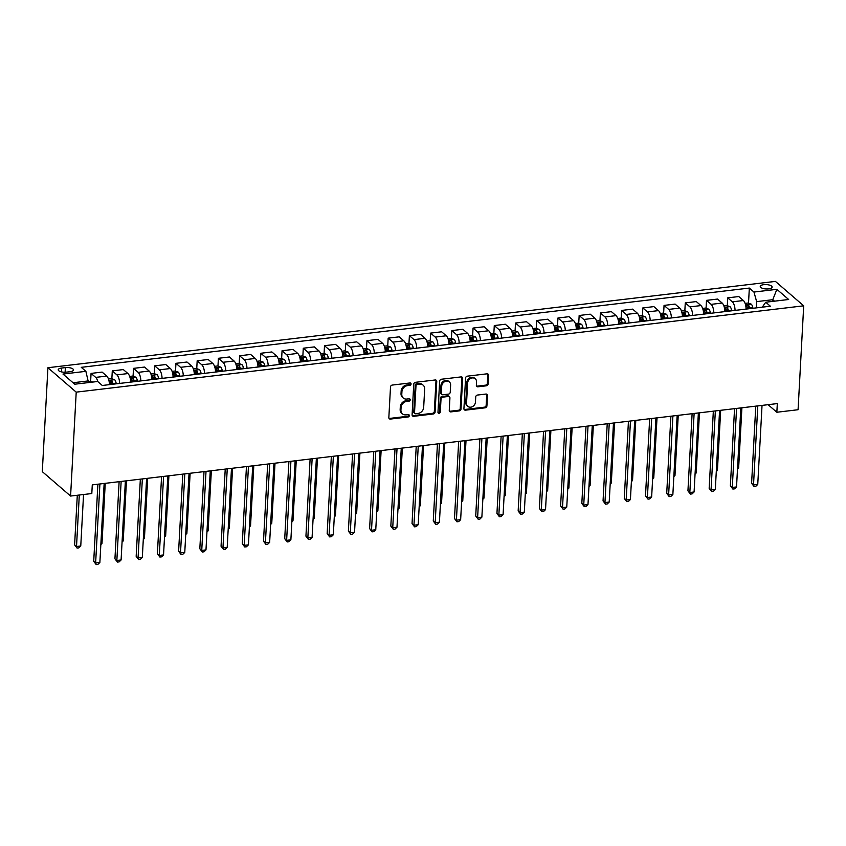 <?xml version="1.0" encoding="UTF-8"?>
<svg xmlns="http://www.w3.org/2000/svg" width="846" height="846" viewBox="0 0 846 846"><rect width="100%" height="100%" fill="white"/><g stroke="black" fill="none" stroke-linecap="round" stroke-linejoin="round"><path stroke-width="1.27" d="M411.071 384.021A1.28 1.079 130.8 0 0 409.972 382.963L392.258 385.067A1.829 1.533 130.8 0 0 390.503 386.971L388.843 417.564A1.829 1.533 130.8 0 0 390.418 419.066L408.132 416.972A1.28 1.079 130.8 0 0 408.258 414.593L405.964 414.857A5.859 4.917 130.8 0 1 402.432 413.853A5.859 4.917 130.8 0 1 400.93 410.056L401.067 407.508A5.859 4.917 130.8 0 1 406.693 401.427L408.988 401.163A1.28 1.079 130.8 0 0 409.115 398.773L406.82 399.048A5.859 4.917 130.8 0 1 403.288 398.043A5.859 4.917 130.8 0 1 401.787 394.247L401.924 391.698A5.859 4.917 130.8 0 1 407.55 385.617L409.834 385.353A1.28 1.079 130.8 0 0 411.071 384.021M403.288 398.043L402.527 397.387A5.859 4.917 130.8 0 1 401.015 393.58L401.152 391.032A5.859 4.917 130.8 0 1 406.789 384.962L409.073 384.687A1.28 1.079 130.8 0 0 410.257 382.974M389.001 418.347A1.829 1.533 130.8 0 0 389.657 418.41L407.36 416.306A1.28 1.079 130.8 0 0 408.544 414.593M402.432 413.853L401.67 413.197A5.859 4.917 130.8 0 1 400.158 409.39L400.295 406.841A5.859 4.917 130.8 0 1 405.932 400.771L408.216 400.496A1.28 1.079 130.8 0 0 409.401 398.783M763.748 284.658A5.964 2.189 3.1 0 0 760.237 286.445A5.964 2.189 3.1 0 0 768.633 288.888A5.964 2.189 3.1 0 0 772.144 287.09A5.964 2.189 3.1 0 0 763.748 284.658M486.355 385.808A1.829 1.533 130.8 0 0 488.11 383.915L488.576 375.328A1.829 1.533 130.8 0 0 487 373.826L467.341 376.163A1.829 1.533 130.8 0 0 465.575 378.056L463.925 408.66A1.829 1.533 130.8 0 0 465.49 410.162L485.16 407.825A1.829 1.533 130.8 0 0 486.915 405.932L487.476 395.558A1.829 1.533 130.8 0 0 485.9 394.056L477.493 395.05A1.829 1.533 130.8 0 0 475.727 396.954L475.452 402.093A4.896 4.114 130.8 0 1 472.565 406.577A4.896 4.114 130.8 0 1 467.796 406.334A4.896 4.114 130.8 0 1 466.537 403.151L467.627 383.005A4.896 4.114 130.8 0 1 470.513 378.532A4.896 4.114 130.8 0 1 475.283 378.775A4.896 4.114 130.8 0 1 476.541 381.948L476.361 385.311A1.829 1.533 130.8 0 0 477.937 386.812L486.355 385.808L485.583 385.152A1.829 1.533 130.8 0 0 487.349 383.259L487.814 374.672A1.829 1.533 130.8 0 0 487.656 373.89M76.214 392.142L70.588 496.052L91.812 493.535L92.277 484.874L777.315 403.584L776.85 412.245L798.074 409.728L803.7 305.818L76.214 392.142L47.926 367.724L775.412 281.401L803.7 305.818M436.748 381.483A1.829 1.533 130.8 0 0 435.172 379.981L415.513 382.307A1.829 1.533 130.8 0 0 413.747 384.211L412.097 414.804A1.829 1.533 130.8 0 0 413.673 416.306L433.332 413.98A1.829 1.533 130.8 0 0 435.087 412.076L436.748 381.483L435.986 380.816A1.829 1.533 130.8 0 0 435.827 380.034M441.422 379.241L461.091 376.904A1.829 1.533 130.8 0 1 462.656 378.405L461.007 409.009A1.829 1.533 130.8 0 1 459.241 410.902L450.833 411.896A1.829 1.533 130.8 0 1 449.258 410.395L449.924 397.99A1.829 1.533 130.8 0 0 448.348 396.488L442.775 397.144A1.829 1.533 130.8 0 0 441.009 399.048L440.311 411.97A1.28 1.079 130.8 0 1 437.974 412.245L439.666 381.134A1.829 1.533 130.8 0 1 441.422 379.241M66.369 372.145L70.102 371.701A5.785 2.115 3.1 0 0 73.507 369.966A5.785 2.115 3.1 0 0 65.364 367.608L61.631 368.052A5.785 2.115 3.1 0 0 58.226 369.787A5.785 2.115 3.1 0 0 66.369 372.145M748.52 303.196L749.334 288.063L81.269 367.333L85.89 371.331L62.974 374.048L74.744 384.211L97.671 381.493L102.292 385.48L770.357 306.21L765.736 302.212L762.267 307.161M749.334 288.063L753.955 292.05L776.882 289.332L788.652 299.495L765.736 302.212M70.588 496.052L42.3 471.645L47.926 367.724M768.083 404.684L776.85 412.245M85.89 371.331L88.481 382.582M88.576 380.89L73.042 382.741M772.684 301.388L772.768 299.706L756.641 301.62L756.303 307.87M774.481 301.176L772.768 299.706L776.882 289.332M90.638 381.271L91.061 373.403L95.683 377.39A7.455 2.972 83.2 0 1 97.829 381.631M109.43 384.634A7.455 2.972 83.2 0 0 106.723 376.079L102.102 372.092L91.061 373.403M111.556 384.38L111.63 382.974M111.862 378.744L112.285 370.886L116.907 374.873A7.455 2.972 83.2 0 1 119.614 383.428M130.654 382.117A7.455 2.972 83.2 0 0 127.947 373.562L123.315 369.575L112.285 370.886M132.78 381.863L132.854 380.457M133.076 376.227L133.509 368.359L138.131 372.356A7.455 2.972 83.2 0 1 140.838 380.912M151.868 379.6A7.455 2.972 83.2 0 0 149.171 371.045L144.539 367.058L133.509 368.359M153.993 379.346L154.078 377.94M154.3 373.71L154.723 365.842L159.355 369.839A7.455 2.972 83.2 0 1 162.062 378.395M173.092 377.083A7.455 2.972 83.2 0 0 170.384 368.528L165.763 364.531L154.723 365.842M175.217 376.83L175.291 375.423M175.524 371.193L175.947 363.325L180.579 367.323A7.455 2.972 83.2 0 1 183.275 375.867M194.316 374.567A7.455 2.972 83.2 0 0 191.608 366.011L186.987 362.014L175.947 363.325M196.441 374.313L196.515 372.906M196.748 368.676L197.171 360.808L201.792 364.806A7.455 2.972 83.2 0 1 204.499 373.35M215.54 372.039A7.455 2.972 83.2 0 0 212.832 363.494L208.211 359.497L197.171 360.808M217.665 371.796L217.739 370.389M217.972 366.159L218.395 358.292L223.016 362.278A7.455 2.972 83.2 0 1 225.723 370.834M236.764 369.522A7.455 2.972 83.2 0 0 234.056 360.978L229.425 356.98L218.395 358.292M238.889 369.268L238.963 367.873M239.185 363.643L239.619 355.775L244.24 359.762A7.455 2.972 83.2 0 1 246.947 368.317M257.977 367.005A7.455 2.972 83.2 0 0 255.281 358.45L250.649 354.463L239.619 355.775M260.103 366.752L260.187 365.356M260.409 361.115L260.832 353.258L265.464 357.245A7.455 2.972 83.2 0 1 268.171 365.8M279.201 364.489A7.455 2.972 83.2 0 0 276.494 355.933L271.873 351.947L260.832 353.258M281.327 364.235L281.401 362.828M281.633 358.598L282.056 350.73L286.688 354.728A7.455 2.972 83.2 0 1 289.385 363.283M300.425 361.972A7.455 2.972 83.2 0 0 297.718 353.417L293.097 349.43L282.056 350.73M302.551 361.718L302.625 360.311M302.857 356.081L303.28 348.214L307.902 352.211A7.455 2.972 83.2 0 1 310.609 360.766M321.649 359.455A7.455 2.972 83.2 0 0 318.942 350.9L314.321 346.902L303.28 348.214M323.775 359.201L323.849 357.795M324.081 353.565L324.504 345.697L329.126 349.694A7.455 2.972 83.2 0 1 331.833 358.239M342.873 356.938A7.455 2.972 83.2 0 0 340.166 348.383L335.534 344.385L324.504 345.697M344.999 356.684L345.073 355.278M345.295 351.048L345.728 343.18L350.35 347.177A7.455 2.972 83.2 0 1 353.057 355.722M364.087 354.421A7.455 2.972 83.2 0 0 361.39 345.866L356.758 341.869L345.728 343.18M366.212 354.167L366.297 352.761M366.519 348.531L366.942 340.663L371.574 344.65A7.455 2.972 83.2 0 1 374.281 353.205M385.311 351.894A7.455 2.972 83.2 0 0 382.604 343.349L377.982 339.352L366.942 340.663M387.436 351.65L387.51 350.244M387.743 346.014L388.166 338.146L392.798 342.133A7.455 2.972 83.2 0 1 395.494 350.688M406.535 349.377A7.455 2.972 83.2 0 0 403.828 340.822L399.206 336.835L388.166 338.146M408.66 349.123L408.734 347.727M408.967 343.497L409.39 335.629L414.011 339.616A7.455 2.972 83.2 0 1 416.718 348.171M427.759 346.86A7.455 2.972 83.2 0 0 425.052 338.305L420.43 334.318L409.39 335.629M429.884 346.606L429.958 345.2M430.191 340.97L430.614 333.102L435.235 337.099A7.455 2.972 83.2 0 1 437.942 345.654M448.983 344.343A7.455 2.972 83.2 0 0 446.276 335.788L441.644 331.801L430.614 333.102M451.108 344.089L451.182 342.683M451.404 338.453L451.838 330.585L456.459 334.582A7.455 2.972 83.2 0 1 459.167 343.138M470.196 341.826A7.455 2.972 83.2 0 0 467.5 333.271L462.868 329.284L451.838 330.585M472.322 341.573L472.406 340.166M472.628 335.936L473.051 328.068L477.683 332.066A7.455 2.972 83.2 0 1 480.391 340.621M491.42 339.309A7.455 2.972 83.2 0 0 488.713 330.754L484.092 326.757L473.051 328.068M493.546 339.056L493.62 337.649M493.853 333.419L494.276 325.551L498.907 329.549A7.455 2.972 83.2 0 1 501.604 338.093M512.644 336.793A7.455 2.972 83.2 0 0 509.937 328.237L505.316 324.24L494.276 325.551M514.77 336.539L514.844 335.132M515.077 330.902L515.5 323.035L520.121 327.021A7.455 2.972 83.2 0 1 522.828 335.576M533.868 334.265A7.455 2.972 83.2 0 0 531.161 325.721L526.54 321.723L515.5 323.035M535.994 334.022L536.068 332.615M536.301 328.385L536.724 320.518L541.345 324.504A7.455 2.972 83.2 0 1 544.052 333.06M555.092 331.748A7.455 2.972 83.2 0 0 552.385 323.193L547.753 319.206L536.724 320.518M557.218 331.495L557.292 330.099M557.514 325.869L557.948 318.001L562.569 321.988A7.455 2.972 83.2 0 1 565.276 330.543M576.306 329.231A7.455 2.972 83.2 0 0 573.609 320.676L568.977 316.69L557.948 318.001M578.431 328.978L578.516 327.571M578.738 323.341L579.161 315.484L583.793 319.471A7.455 2.972 83.2 0 1 586.5 328.026M597.53 326.715A7.455 2.972 83.2 0 0 594.823 318.159L590.201 314.173L579.161 315.484M599.655 326.461L599.729 325.054M599.962 320.824L600.385 312.957L605.017 316.954A7.455 2.972 83.2 0 1 607.714 325.509M618.754 324.198A7.455 2.972 83.2 0 0 616.047 315.643L611.425 311.656L600.385 312.957M620.879 323.944L620.953 322.538M621.186 318.308L621.609 310.44L626.23 314.437A7.455 2.972 83.2 0 1 628.938 322.992M639.978 321.681A7.455 2.972 83.2 0 0 637.271 313.126L632.649 309.128L621.609 310.44M642.103 321.427L642.177 320.021M642.41 315.791L642.833 307.923L647.454 311.92A7.455 2.972 83.2 0 1 650.162 320.465M661.202 319.164A7.455 2.972 83.2 0 0 658.495 310.609L653.863 306.612L642.833 307.923M663.327 318.91L663.401 317.504M663.624 313.274L664.057 305.406L668.678 309.403A7.455 2.972 83.2 0 1 671.386 317.948M682.415 316.637A7.455 2.972 83.2 0 0 679.719 308.092L675.087 304.095L664.057 305.406M684.541 316.393L684.625 314.987M684.848 310.757L685.271 302.889L689.902 306.876A7.455 2.972 83.2 0 1 692.61 315.431M703.639 314.12A7.455 2.972 83.2 0 0 700.932 305.575L696.311 301.578L685.271 302.889M705.765 313.866L705.839 312.47M706.072 308.24L706.495 300.372L711.126 304.359A7.455 2.972 83.2 0 1 713.823 312.914M724.863 311.603A7.455 2.972 83.2 0 0 722.156 303.048L717.535 299.061L706.495 300.372M726.989 311.349L727.063 309.943M727.296 305.713L727.719 297.855L732.34 301.842A7.455 2.972 83.2 0 1 735.047 310.397M746.087 309.086A7.455 2.972 83.2 0 0 743.38 300.531L738.759 296.544L727.719 297.855M748.213 308.832L748.287 307.426M756.641 301.62L753.955 292.05M412.245 415.587A1.829 1.533 130.8 0 0 412.901 415.65L432.57 413.313A1.829 1.533 130.8 0 0 434.326 411.42L435.986 380.816M417.215 384.475A1.28 1.079 130.8 0 0 415.978 385.797L414.529 412.658A1.28 1.079 130.8 0 0 415.629 413.715L418.051 413.43A5.859 4.917 130.8 0 0 423.677 407.349L424.671 388.991A5.859 4.917 130.8 0 0 423.159 385.194A5.859 4.917 130.8 0 0 419.627 384.19L417.215 384.475L416.444 383.809A1.28 1.079 130.8 0 0 415.217 385.142L415.978 385.797M414.857 413.493L414.096 412.837A1.28 1.079 130.8 0 1 413.768 412.002L415.217 385.142M423.159 385.194L422.397 384.539A5.859 4.917 130.8 0 0 418.865 383.524L419.627 384.19M416.444 383.809L418.865 383.524M449.406 411.177A1.829 1.533 130.8 0 0 450.061 411.241L458.479 410.247A1.829 1.533 130.8 0 0 460.235 408.343L461.895 377.75A1.829 1.533 130.8 0 0 461.747 376.967M449.459 396.806L448.697 396.14A1.829 1.533 130.8 0 0 447.587 395.822L442.003 396.488A1.829 1.533 130.8 0 0 440.248 398.381L439.55 411.304L440.311 411.97M438.027 412.626A1.28 1.079 130.8 0 0 439.55 411.304M450.622 385.11A4.896 4.114 130.8 0 0 449.363 381.937A4.896 4.114 130.8 0 0 444.605 381.683A4.896 4.114 130.8 0 0 441.707 386.167L441.326 393.263A1.829 1.533 130.8 0 0 442.902 394.765L448.486 394.109A1.829 1.533 130.8 0 0 450.241 392.206L450.622 385.11M449.363 381.937L448.602 381.271A4.896 4.114 130.8 0 0 443.833 381.028A4.896 4.114 130.8 0 0 440.946 385.512L441.707 386.167M441.792 394.458L441.03 393.792A1.829 1.533 130.8 0 1 440.565 392.607L440.946 385.512M476.52 386.093A1.829 1.533 130.8 0 0 477.176 386.146L485.583 385.152M475.283 378.775L474.521 378.12A4.896 4.114 130.8 0 0 469.752 377.866A4.896 4.114 130.8 0 0 466.865 382.35L467.627 383.005M467.796 406.334L467.034 405.668A4.896 4.114 130.8 0 1 465.776 402.495L466.865 382.35M464.073 409.443A1.829 1.533 130.8 0 0 464.729 409.496L484.398 407.169A1.829 1.533 130.8 0 0 486.154 405.266L486.714 394.902A1.829 1.533 130.8 0 0 486.556 394.12M92.912 382.054L88.555 381.292M77.293 495.259L74.607 544.845L76.521 546.495L80.761 545.998L83.553 494.519M79.302 495.026L76.521 546.495L77.092 548.102L74.607 544.845M80.761 545.998L78.794 547.901L77.092 548.102M97.893 484.208L93.716 561.342L95.63 562.992L99.913 483.975M99.87 562.495L97.903 564.398L96.211 564.599L95.63 562.992L99.87 562.495L104.153 483.468M96.211 564.599L93.716 561.342M108.436 378.934L111.376 378.585L114.601 379.706A4.939 1.967 83.2 0 1 116.145 383.206L116.262 383.82M113.036 384.211L112.92 383.587A4.939 1.967 -96.8 0 0 111.936 380.795L109.906 381.038A4.939 1.967 83.2 0 1 110.889 383.83L111.006 384.444M111.936 380.795L111.809 383.28A2.517 1.005 83.2 0 1 112.021 384.105L112.063 384.327M100.896 543.608L101.985 543.481L105.242 483.341M101.985 543.481L100.843 544.581M129.66 376.417L132.6 376.068L135.825 377.179A4.939 1.967 83.2 0 1 137.369 380.679L137.486 381.303M134.26 381.694L134.144 381.07A4.939 1.967 -96.8 0 0 133.16 378.278L131.119 378.511A4.939 1.967 83.2 0 1 132.103 381.303L132.219 381.927M133.16 378.278L133.023 380.763A2.517 1.005 83.2 0 1 133.245 381.588L133.287 381.8M122.12 541.091L123.209 540.954L126.466 480.824M123.209 540.954L122.067 542.064M150.884 373.89L153.824 373.541L157.049 374.662A4.939 1.967 83.2 0 1 158.593 378.162L158.71 378.786M155.484 379.167L155.368 378.543A4.939 1.967 -96.8 0 0 154.384 375.751L152.343 375.994A4.939 1.967 83.2 0 1 153.327 378.786L153.443 379.41M154.384 375.751L154.247 378.247A2.517 1.005 83.2 0 1 154.469 379.061L154.511 379.283M143.344 538.574L144.433 538.437L147.69 478.307M144.433 538.437L143.291 539.547M119.117 481.691L114.94 558.825L116.854 560.475L121.137 481.459M121.094 559.978L119.127 561.881L117.435 562.082L116.854 560.475L121.094 559.978L125.377 480.951M117.435 562.082L114.94 558.825M140.341 479.174L136.164 556.308L138.078 557.958L142.35 478.942M142.318 557.461L140.351 559.365L138.649 559.566L138.078 557.958L142.318 557.461L146.601 478.434M138.649 559.566L136.164 556.308M161.565 476.658L157.388 553.792L159.291 555.441L163.574 476.414M163.542 554.934L161.575 556.848L159.873 557.049L159.291 555.441L163.542 554.934L167.825 475.917M159.873 557.049L157.388 553.792M172.108 371.373L175.048 371.024L178.273 372.145A4.939 1.967 83.2 0 1 179.817 375.645L179.934 376.269M176.708 376.65L176.592 376.026A4.939 1.967 -96.8 0 0 175.608 373.234L173.567 373.477A4.939 1.967 83.2 0 1 174.551 376.269L174.667 376.893M175.608 373.234L175.471 375.73A2.517 1.005 83.2 0 1 175.693 376.544L175.735 376.766M164.568 536.047L165.647 535.92L168.904 475.79M165.647 535.92L164.515 537.03M182.789 474.141L178.612 551.275L180.515 552.924L184.798 473.897M184.766 552.417L182.789 554.331L181.097 554.532L180.515 552.924L184.766 552.417L189.039 473.4M181.097 554.532L178.612 551.275M193.322 368.856L196.261 368.507L199.487 369.628A4.939 1.967 83.2 0 1 201.031 373.128L201.158 373.752M197.922 374.133L197.805 373.509A4.939 1.967 -96.8 0 0 196.832 370.717L194.792 370.96A4.939 1.967 83.2 0 1 195.775 373.752L195.891 374.376M196.832 370.717L196.695 373.213A2.517 1.005 83.2 0 1 196.906 374.027L196.949 374.249M185.782 533.53L186.871 533.403L190.128 473.263M186.871 533.403L185.729 534.513M214.546 366.339L217.485 365.99L220.711 367.111A4.939 1.967 83.2 0 1 222.255 370.611L222.371 371.235M219.146 371.616L219.029 370.992A4.939 1.967 -96.8 0 0 218.046 368.2L216.016 368.444A4.939 1.967 83.2 0 1 216.999 371.235L217.115 371.859M218.046 368.2L217.919 370.696A2.517 1.005 83.2 0 1 218.131 371.51L218.173 371.732M207.006 531.013L208.095 530.886L211.352 470.746M208.095 530.886L206.953 531.986M235.77 363.822L238.709 363.473L241.935 364.594A4.939 1.967 83.2 0 1 243.479 368.095L243.595 368.719M240.37 369.099L240.253 368.475A4.939 1.967 -96.8 0 0 239.27 365.684L237.229 365.927A4.939 1.967 83.2 0 1 238.212 368.719L238.329 369.342M239.27 365.684L239.132 368.179A2.517 1.005 83.2 0 1 239.355 368.993L239.397 369.216M228.23 528.496L229.319 528.369L232.576 468.229M229.319 528.369L228.177 529.469M256.994 361.305L259.934 360.956L263.159 362.077A4.939 1.967 83.2 0 1 264.703 365.578L264.819 366.191M261.594 366.582L261.477 365.958A4.939 1.967 -96.8 0 0 260.494 363.167L258.453 363.41A4.939 1.967 83.2 0 1 259.436 366.202L259.553 366.826M260.494 363.167L260.357 365.652A2.517 1.005 83.2 0 1 260.579 366.477L260.621 366.699M249.454 525.979L250.543 525.852L253.8 465.712M250.543 525.852L249.401 526.952M278.218 358.789L281.158 358.44L284.383 359.55A4.939 1.967 83.2 0 1 285.927 363.05L286.043 363.674M282.818 364.066L282.701 363.442A4.939 1.967 -96.8 0 0 281.718 360.65L279.677 360.882A4.939 1.967 83.2 0 1 280.661 363.674L280.777 364.298M281.718 360.65L281.581 363.135A2.517 1.005 83.2 0 1 281.803 363.96L281.845 364.171M270.678 523.463L271.756 523.325L275.013 463.196M271.756 523.325L270.625 524.435M204.002 471.624L199.825 548.758L201.739 550.408L206.022 471.381M205.98 549.9L204.013 551.814L202.321 552.015L201.739 550.408L205.98 549.9L210.263 470.873M202.321 552.015L199.825 548.758M225.226 469.107L221.049 546.241L222.963 547.891L227.246 468.864M227.204 547.383L225.237 549.287L223.545 549.488L222.963 547.891L227.204 547.383L231.487 468.356M223.545 549.488L221.049 546.241M246.45 466.58L242.273 543.714L244.187 545.363L248.46 466.347M248.428 544.866L246.461 546.77L244.758 546.971L244.187 545.363L248.428 544.866L252.711 465.839M244.758 546.971L242.273 543.714M267.674 464.063L263.497 541.197L265.401 542.846L269.684 463.83M269.652 542.349L267.685 544.253L265.982 544.454L265.401 542.846L269.652 542.349L273.935 463.322M265.982 544.454L263.497 541.197M288.898 461.546L284.721 538.68L286.625 540.33L290.908 461.313M290.876 539.833L288.898 541.736L287.206 541.937L286.625 540.33L290.876 539.833L295.148 460.806M287.206 541.937L284.721 538.68M299.431 356.261L302.371 355.912L305.596 357.033A4.939 1.967 83.2 0 1 307.14 360.533L307.267 361.157M304.031 361.538L303.915 360.914A4.939 1.967 -96.8 0 0 302.942 358.122L300.901 358.366A4.939 1.967 83.2 0 1 301.885 361.157L302.001 361.781M302.942 358.122L302.805 360.618A2.517 1.005 83.2 0 1 303.016 361.432L303.058 361.654M291.891 520.946L292.98 520.808L296.237 460.679M292.98 520.808L291.838 521.919M310.112 459.029L305.935 536.163L307.849 537.813L312.132 458.786M312.089 537.305L310.122 539.219L308.43 539.42L307.849 537.813L312.089 537.305L316.372 458.289M308.43 539.42L305.935 536.163M320.655 353.744L323.595 353.395L326.82 354.516A4.939 1.967 83.2 0 1 328.364 358.017L328.481 358.641M325.255 359.021L325.139 358.397A4.939 1.967 -96.8 0 0 324.155 355.606L322.125 355.849A4.939 1.967 83.2 0 1 323.109 358.641L323.225 359.264M324.155 355.606L324.029 358.101A2.517 1.005 83.2 0 1 324.24 358.916L324.282 359.138M313.115 518.418L314.204 518.291L317.462 458.162M314.204 518.291L313.062 519.402M331.336 456.512L327.159 533.646L329.073 535.296L333.356 456.269M333.313 534.788L331.346 536.702L329.654 536.903L329.073 535.296L333.313 534.788L337.596 455.772M329.654 536.903L327.159 533.646M341.879 351.227L344.819 350.879L348.044 351.999A4.939 1.967 83.2 0 1 349.588 355.5L349.705 356.124M346.479 356.504L346.363 355.88A4.939 1.967 -96.8 0 0 345.38 353.089L343.339 353.332A4.939 1.967 83.2 0 1 344.322 356.124L344.438 356.748M345.38 353.089L345.242 355.584A2.517 1.005 83.2 0 1 345.464 356.399L345.506 356.621M334.339 515.901L335.428 515.774L338.686 455.634M335.428 515.774L334.286 516.885M352.56 453.995L348.383 531.129L350.297 532.779L354.569 453.752M354.537 532.271L352.571 534.186L350.868 534.386L350.297 532.779L354.537 532.271L358.82 453.245M350.868 534.386L348.383 531.129M363.103 348.711L366.043 348.362L369.268 349.483A4.939 1.967 83.2 0 1 370.812 352.983L370.929 353.607M367.703 353.988L367.587 353.364A4.939 1.967 -96.8 0 0 366.604 350.572L364.563 350.815A4.939 1.967 83.2 0 1 365.546 353.607L365.662 354.231M366.604 350.572L366.466 353.068A2.517 1.005 83.2 0 1 366.688 353.882L366.73 354.104M355.563 513.385L356.652 513.258L359.91 453.118M356.652 513.258L355.51 514.357M373.784 451.478L369.607 528.613L371.51 530.262L375.793 451.235M375.761 529.755L373.795 531.658L372.092 531.859L371.51 530.262L375.761 529.755L380.044 450.728M372.092 531.859L369.607 528.613M384.327 346.194L387.267 345.845L390.492 346.966A4.939 1.967 83.2 0 1 392.036 350.466L392.153 351.09M388.927 351.471L388.811 350.847A4.939 1.967 -96.8 0 0 387.828 348.055L385.787 348.298A4.939 1.967 83.2 0 1 386.77 351.09L386.886 351.714M387.828 348.055L387.69 350.551A2.517 1.005 83.2 0 1 387.912 351.365L387.954 351.587M376.787 510.868L377.866 510.741L381.123 450.601M377.866 510.741L376.734 511.841M395.008 448.951L390.831 526.085L392.734 527.745L397.017 448.718M396.986 527.238L395.008 529.141L393.316 529.342L392.734 527.745L396.986 527.238L401.258 448.211M393.316 529.342L390.831 526.085M405.541 343.677L408.481 343.328L411.706 344.449A4.939 1.967 83.2 0 1 413.25 347.949L413.377 348.573M410.141 348.954L410.024 348.33A4.939 1.967 -96.8 0 0 409.052 345.538L407.011 345.781A4.939 1.967 83.2 0 1 407.994 348.573L408.11 349.197M409.052 345.538L408.914 348.023A2.517 1.005 83.2 0 1 409.126 348.848L409.168 349.07M398.001 508.351L399.09 508.224L402.347 448.084M399.09 508.224L397.948 509.324M416.221 446.434L412.044 523.568L413.958 525.218L418.241 446.202M418.199 524.721L416.232 526.624L414.54 526.825L413.958 525.218L418.199 524.721L422.482 445.694M414.54 526.825L412.044 523.568M426.765 341.16L429.705 340.811L432.93 341.921A4.939 1.967 83.2 0 1 434.474 345.422L434.59 346.046M431.365 346.437L431.249 345.813A4.939 1.967 -96.8 0 0 430.265 343.021L428.235 343.254A4.939 1.967 83.2 0 1 429.218 346.056L429.334 346.67M430.265 343.021L430.138 345.506A2.517 1.005 83.2 0 1 430.35 346.331L430.392 346.543M419.225 505.834L420.314 505.707L423.571 445.567M420.314 505.707L419.172 506.807M447.989 338.633L450.929 338.284L454.154 339.405A4.939 1.967 83.2 0 1 455.698 342.905L455.814 343.529M452.589 343.91L452.473 343.296A4.939 1.967 -96.8 0 0 451.489 340.494L449.448 340.737A4.939 1.967 83.2 0 1 450.432 343.529L450.548 344.153M451.489 340.494L451.352 342.99A2.517 1.005 83.2 0 1 451.574 343.804L451.616 344.026M440.449 503.317L441.538 503.18L444.795 443.05M441.538 503.18L440.396 504.29M469.213 336.116L472.153 335.767L475.378 336.888A4.939 1.967 83.2 0 1 476.922 340.388L477.038 341.012M473.813 341.393L473.697 340.769A4.939 1.967 -96.8 0 0 472.713 337.977L470.672 338.22A4.939 1.967 83.2 0 1 471.656 341.012L471.772 341.636M472.713 337.977L472.576 340.473A2.517 1.005 83.2 0 1 472.798 341.287L472.84 341.509M461.673 500.79L462.762 500.663L466.019 440.533M462.762 500.663L461.62 501.773M490.437 333.599L493.377 333.25L496.602 334.371A4.939 1.967 83.2 0 1 498.146 337.871L498.262 338.495M495.037 338.876L494.921 338.252A4.939 1.967 -96.8 0 0 493.937 335.46L491.896 335.703A4.939 1.967 83.2 0 1 492.88 338.495L492.996 339.119M493.937 335.46L493.8 337.956A2.517 1.005 83.2 0 1 494.022 338.77L494.064 338.992M482.897 498.273L483.975 498.146L487.233 438.006M483.975 498.146L482.844 499.256M511.65 331.082L514.59 330.733L517.815 331.854A4.939 1.967 83.2 0 1 519.359 335.354L519.476 335.978M516.25 336.359L516.134 335.735A4.939 1.967 -96.8 0 0 515.161 332.943L513.12 333.187A4.939 1.967 83.2 0 1 514.104 335.978L514.22 336.602M515.161 332.943L515.024 335.439A2.517 1.005 83.2 0 1 515.235 336.253L515.277 336.475M504.11 495.756L505.199 495.629L508.457 435.489M505.199 495.629L504.057 496.729M532.874 328.565L535.814 328.216L539.039 329.337A4.939 1.967 83.2 0 1 540.583 332.838L540.7 333.461M537.474 333.842L537.358 333.218A4.939 1.967 -96.8 0 0 536.375 330.426L534.344 330.67A4.939 1.967 83.2 0 1 535.328 333.461L535.444 334.085M536.375 330.426L536.248 332.922A2.517 1.005 83.2 0 1 536.459 333.736L536.501 333.959M525.334 493.239L526.424 493.112L529.681 432.972M526.424 493.112L525.281 494.212M554.098 326.048L557.038 325.699L560.264 326.82A4.939 1.967 83.2 0 1 561.807 330.321L561.924 330.945M558.698 331.325L558.582 330.701A4.939 1.967 -96.8 0 0 557.599 327.91L555.558 328.153A4.939 1.967 83.2 0 1 556.541 330.945L556.657 331.569M557.599 327.91L557.461 330.395A2.517 1.005 83.2 0 1 557.683 331.22L557.726 331.442M546.558 490.722L547.648 490.595L550.905 430.455M547.648 490.595L546.505 491.695M575.322 323.532L578.262 323.183L581.488 324.304A4.939 1.967 83.2 0 1 583.031 327.804L583.148 328.417M579.922 328.808L579.806 328.185A4.939 1.967 -96.8 0 0 578.823 325.393L576.782 325.636A4.939 1.967 83.2 0 1 577.765 328.428L577.881 329.041M578.823 325.393L578.685 327.878A2.517 1.005 83.2 0 1 578.907 328.703L578.95 328.925M567.782 488.205L568.872 488.079L572.129 427.939M568.872 488.079L567.729 489.178M596.546 321.015L599.486 320.666L602.712 321.776A4.939 1.967 83.2 0 1 604.255 325.276L604.372 325.9M601.146 326.281L601.03 325.668A4.939 1.967 -96.8 0 0 600.047 322.876L598.006 323.109A4.939 1.967 83.2 0 1 598.989 325.9L599.105 326.524M600.047 322.876L599.909 325.361A2.517 1.005 83.2 0 1 600.131 326.186L600.174 326.397M589.006 485.689L590.085 485.551L593.342 425.422M590.085 485.551L588.953 486.662M437.445 443.917L433.268 521.051L435.182 522.701L439.465 443.685M439.423 522.204L437.456 524.108L435.764 524.309L435.182 522.701L439.423 522.204L443.706 443.177M435.764 524.309L433.268 521.051M458.669 441.401L454.492 518.535L456.406 520.184L460.679 441.157M460.647 519.677L458.68 521.591L456.977 521.792L456.406 520.184L460.647 519.677L464.93 440.66M456.977 521.792L454.492 518.535M479.894 438.884L475.716 516.018L477.62 517.667L481.903 438.64M481.871 517.16L479.904 519.074L478.202 519.275L477.62 517.667L481.871 517.16L486.154 438.143M478.202 519.275L475.716 516.018M501.118 436.367L496.94 513.501L498.844 515.151L503.127 436.124M503.095 514.643L501.118 516.557L499.426 516.758L498.844 515.151L503.095 514.643L507.367 435.627M499.426 516.758L496.94 513.501M522.331 433.85L518.154 510.984L520.068 512.634L524.351 433.607M524.309 512.126L522.342 514.03L520.65 514.231L520.068 512.634L524.309 512.126L528.591 433.099M520.65 514.231L518.154 510.984M543.555 431.323L539.378 508.467L541.292 510.117L545.575 431.09M545.533 509.609L543.566 511.513L541.874 511.714L541.292 510.117L545.533 509.609L549.815 430.582M541.874 511.714L539.378 508.467M564.779 428.806L560.602 505.94L562.516 507.589L566.788 428.573M566.757 507.092L564.79 508.996L563.087 509.197L562.516 507.589L566.757 507.092L571.039 428.065M563.087 509.197L560.602 505.94M586.003 426.289L581.826 503.423L583.729 505.073L588.012 426.056M587.981 504.576L586.014 506.479L584.311 506.68L583.729 505.073L587.981 504.576L592.263 425.549M584.311 506.68L581.826 503.423M607.227 423.772L603.05 500.906L604.953 502.556L609.236 423.529M609.205 502.048L607.227 503.962L605.535 504.163L604.953 502.556L609.205 502.048L613.477 423.032M605.535 504.163L603.05 500.906M617.76 318.487L620.7 318.138L623.925 319.259A4.939 1.967 83.2 0 1 625.469 322.76L625.585 323.384M622.36 323.764L622.244 323.14A4.939 1.967 -96.8 0 0 621.271 320.348L619.23 320.592A4.939 1.967 83.2 0 1 620.213 323.384L620.33 324.007M621.271 320.348L621.133 322.844A2.517 1.005 83.2 0 1 621.345 323.658L621.387 323.881M610.22 483.161L611.309 483.034L614.566 422.905M611.309 483.034L610.167 484.145M628.441 421.255L624.263 498.389L626.177 500.039L630.46 421.012M630.418 499.531L628.451 501.445L626.759 501.646L626.177 500.039L630.418 499.531L634.701 420.515M626.759 501.646L624.263 498.389M638.984 315.97L641.924 315.621L645.149 316.742A4.939 1.967 83.2 0 1 646.693 320.243L646.809 320.867M643.584 321.247L643.468 320.623A4.939 1.967 -96.8 0 0 642.484 317.832L640.454 318.075A4.939 1.967 83.2 0 1 641.437 320.867L641.554 321.491M642.484 317.832L642.357 320.327A2.517 1.005 83.2 0 1 642.569 321.142L642.611 321.364M631.444 480.644L632.533 480.517L635.79 420.388M632.533 480.517L631.391 481.628M649.665 418.738L645.487 495.872L647.402 497.522L651.684 418.495M651.642 497.014L649.675 498.929L647.983 499.129L647.402 497.522L651.642 497.014L655.925 417.998M647.983 499.129L645.487 495.872M660.208 313.454L663.148 313.105L666.373 314.226A4.939 1.967 83.2 0 1 667.917 317.726L668.033 318.35M664.808 318.731L664.692 318.107A4.939 1.967 -96.8 0 0 663.708 315.315L661.667 315.558A4.939 1.967 83.2 0 1 662.651 318.35L662.767 318.974M663.708 315.315L663.571 317.81A2.517 1.005 83.2 0 1 663.793 318.625L663.835 318.847M652.668 478.127L653.757 478.001L657.014 417.861M653.757 478.001L652.615 479.1M670.889 416.221L666.711 493.355L668.626 495.005L672.898 415.978M672.866 494.498L670.899 496.401L669.197 496.613L668.626 495.005L672.866 494.498L677.149 415.471M669.197 496.613L666.711 493.355M681.432 310.937L684.372 310.588L687.597 311.709A4.939 1.967 83.2 0 1 689.141 315.209L689.257 315.833M686.032 316.214L685.916 315.59A4.939 1.967 -96.8 0 0 684.932 312.798L682.891 313.041A4.939 1.967 83.2 0 1 683.875 315.833L683.991 316.457M684.932 312.798L684.795 315.294A2.517 1.005 83.2 0 1 685.017 316.108L685.059 316.33M673.892 475.611L674.981 475.484L678.238 415.344M674.981 475.484L673.839 476.584M692.113 413.705L687.935 490.839L689.839 492.488L694.122 413.461M694.09 491.981L692.123 493.884L690.421 494.085L689.839 492.488L694.09 491.981L698.373 412.954M690.421 494.085L687.935 490.839M702.656 308.42L705.596 308.071L708.821 309.192A4.939 1.967 83.2 0 1 710.365 312.692L710.481 313.316M707.256 313.697L707.14 313.073A4.939 1.967 -96.8 0 0 706.156 310.281L704.115 310.524A4.939 1.967 83.2 0 1 705.099 313.316L705.215 313.94M706.156 310.281L706.019 312.777A2.517 1.005 83.2 0 1 706.241 313.591L706.283 313.813M695.116 473.094L696.195 472.967L699.452 412.827M696.195 472.967L695.063 474.067M713.337 411.177L709.16 488.311L711.063 489.961L715.346 410.945M715.314 489.464L713.337 491.367L711.645 491.568L711.063 489.961L715.314 489.464L719.586 410.437M711.645 491.568L709.16 488.311M723.869 305.903L726.809 305.554L730.035 306.675A4.939 1.967 83.2 0 1 731.579 310.175L731.695 310.789M728.469 311.18L728.353 310.556A4.939 1.967 -96.8 0 0 727.38 307.764L725.339 308.007A4.939 1.967 83.2 0 1 726.323 310.799L726.439 311.423M727.38 307.764L727.243 310.249A2.517 1.005 83.2 0 1 727.454 311.074L727.497 311.296M716.329 470.577L717.419 470.45L720.676 410.31M717.419 470.45L716.276 471.55M734.55 408.66L730.373 485.794L732.287 487.444L736.57 408.428M736.528 486.947L734.561 488.851L732.869 489.051L732.287 487.444L736.528 486.947L740.81 407.92M732.869 489.051L730.373 485.794M745.093 303.386L748.033 303.037L751.259 304.148A4.939 1.967 83.2 0 1 752.803 307.648L752.919 308.272M749.693 308.663L749.577 308.039A4.939 1.967 -96.8 0 0 748.594 305.247L746.563 305.48A4.939 1.967 83.2 0 1 747.547 308.272L747.663 308.896M748.594 305.247L748.467 307.733A2.517 1.005 83.2 0 1 748.678 308.557L748.721 308.769M737.553 468.06L738.643 467.923L741.9 407.793M738.643 467.923L737.501 469.033M755.774 406.143L751.597 483.278L753.511 484.927L757.794 405.911M757.752 484.43L755.785 486.334L754.093 486.535L753.511 484.927L757.752 484.43L762.035 405.403M754.093 486.535L751.597 483.278M106.723 376.079L95.683 377.39M127.947 373.562L116.907 374.873M149.171 371.045L138.131 372.356M170.384 368.528L159.355 369.839M191.608 366.011L180.579 367.323M212.832 363.494L201.792 364.806M234.056 360.978L223.016 362.278M255.281 358.45L244.24 359.762M276.494 355.933L265.464 357.245M297.718 353.417L286.688 354.728M318.942 350.9L307.902 352.211M340.166 348.383L329.126 349.694M361.39 345.866L350.35 347.177M382.604 343.349L371.574 344.65M403.828 340.822L392.798 342.133M425.052 338.305L414.011 339.616M446.276 335.788L435.235 337.099M467.5 333.271L456.459 334.582M488.713 330.754L477.683 332.066M509.937 328.237L498.907 329.549M531.161 325.721L520.121 327.021M552.385 323.193L541.345 324.504M573.609 320.676L562.569 321.988M594.823 318.159L583.793 319.471M616.047 315.643L605.017 316.954M637.271 313.126L626.23 314.437M658.495 310.609L647.454 311.92M679.719 308.092L668.678 309.403M700.932 305.575L689.902 306.876M722.156 303.048L711.126 304.359M743.38 300.531L732.34 301.842M61.42 371.87L61.631 368.052M65.11 372.229L65.364 367.608M406.789 384.962L407.55 385.617M401.152 391.032L401.924 391.698M401.015 393.58L401.787 394.247M408.216 400.496L408.988 401.163M405.932 400.771L406.693 401.427M400.295 406.841L401.067 407.508M400.158 409.39L400.93 410.056M407.36 416.306L408.132 416.972M389.657 418.41L390.418 419.066M409.073 384.687L409.834 385.353M434.326 411.42L435.087 412.076M432.57 413.313L433.332 413.98M412.901 415.65L413.673 416.306M413.768 412.002L414.529 412.658M461.895 377.75L462.656 378.405M460.235 408.343L461.007 409.009M458.479 410.247L459.241 410.902M450.061 411.241L450.833 411.896M447.587 395.822L448.348 396.488M442.003 396.488L442.775 397.144M440.248 398.381L441.009 399.048M440.565 392.607L441.326 393.263M477.176 386.146L477.937 386.812M465.776 402.495L466.537 403.151M486.714 394.902L487.476 395.558M486.154 405.266L486.915 405.932M484.398 407.169L485.16 407.825M464.729 409.496L465.49 410.162M487.814 374.672L488.576 375.328M487.349 383.259L488.11 383.915M114.527 379.674L108.87 380.34M110.889 383.83L109.409 383.999M116.145 383.206L112.92 383.587M135.741 377.157L130.094 377.824M132.103 381.303L130.633 381.483M137.369 380.679L134.144 381.07M156.965 374.641L151.318 375.307M153.327 378.786L151.857 378.966M158.593 378.162L155.368 378.543M178.189 372.113L172.542 372.79M174.551 376.269L173.081 376.449M179.817 375.645L176.592 376.026M199.413 369.596L193.755 370.273M195.775 373.752L194.294 373.932M201.031 373.128L197.805 373.509M220.637 367.079L214.979 367.756M216.999 371.235L215.519 371.405M222.255 370.611L219.029 370.992M241.85 364.563L236.203 365.229M238.212 368.719L236.743 368.888M243.479 368.095L240.253 368.475M263.074 362.046L257.427 362.712M259.436 366.202L257.967 366.371M264.703 365.578L261.477 365.958M284.298 359.529L278.651 360.195M280.661 363.674L279.191 363.854M285.927 363.05L282.701 363.442M305.522 357.012L299.865 357.678M301.885 361.157L300.404 361.337M307.14 360.533L303.915 360.914M326.746 354.485L321.089 355.161M323.109 358.641L321.628 358.82M328.364 358.017L325.139 358.397M347.96 351.968L342.313 352.645M344.322 356.124L342.852 356.303M349.588 355.5L346.363 355.88M369.184 349.451L363.537 350.128M365.546 353.607L364.076 353.776M370.812 352.983L367.587 353.364M390.408 346.934L384.761 347.6M386.77 351.09L385.3 351.259M392.036 350.466L388.811 350.847M411.632 344.417L405.974 345.083M407.994 348.573L406.514 348.742M413.25 347.949L410.024 348.33M432.856 341.9L427.198 342.567M429.218 346.056L427.738 346.226M434.474 345.422L431.249 345.813M454.069 339.383L448.422 340.05M450.432 343.529L448.962 343.709M455.698 342.905L452.473 343.296M475.293 336.856L469.646 337.533M471.656 341.012L470.186 341.192M476.922 340.388L473.697 340.769M496.517 334.339L490.87 335.016M492.88 338.495L491.41 338.675M498.146 337.871L494.921 338.252M517.741 331.822L512.084 332.499M514.104 335.978L512.623 336.158M519.359 335.354L516.134 335.735M538.965 329.305L533.308 329.972M535.328 333.461L533.847 333.631M540.583 332.838L537.358 333.218M560.179 326.789L554.532 327.455M556.541 330.945L555.071 331.114M561.807 330.321L558.582 330.701M581.403 324.272L575.756 324.938M577.765 328.428L576.295 328.597M583.031 327.804L579.806 328.185M602.627 321.755L596.98 322.421M598.989 325.9L597.519 326.08M604.255 325.276L601.03 325.668M623.851 319.238L618.193 319.904M620.213 323.384L618.733 323.563M625.469 322.76L622.244 323.14M645.075 316.711L639.417 317.387M641.437 320.867L639.957 321.046M646.693 320.243L643.468 320.623M666.288 314.194L660.641 314.871M662.651 318.35L661.181 318.53M667.917 317.726L664.692 318.107M687.512 311.677L681.865 312.354M683.875 315.833L682.405 316.002M689.141 315.209L685.916 315.59M708.737 309.16L703.089 309.826M705.099 313.316L703.629 313.485M710.365 312.692L707.14 313.073M729.961 306.643L724.303 307.31M726.323 310.799L724.842 310.968M731.579 310.175L728.353 310.556M751.185 304.126L745.527 304.793M747.547 308.272L746.066 308.452M752.803 307.648L749.577 308.039"/></g></svg>
